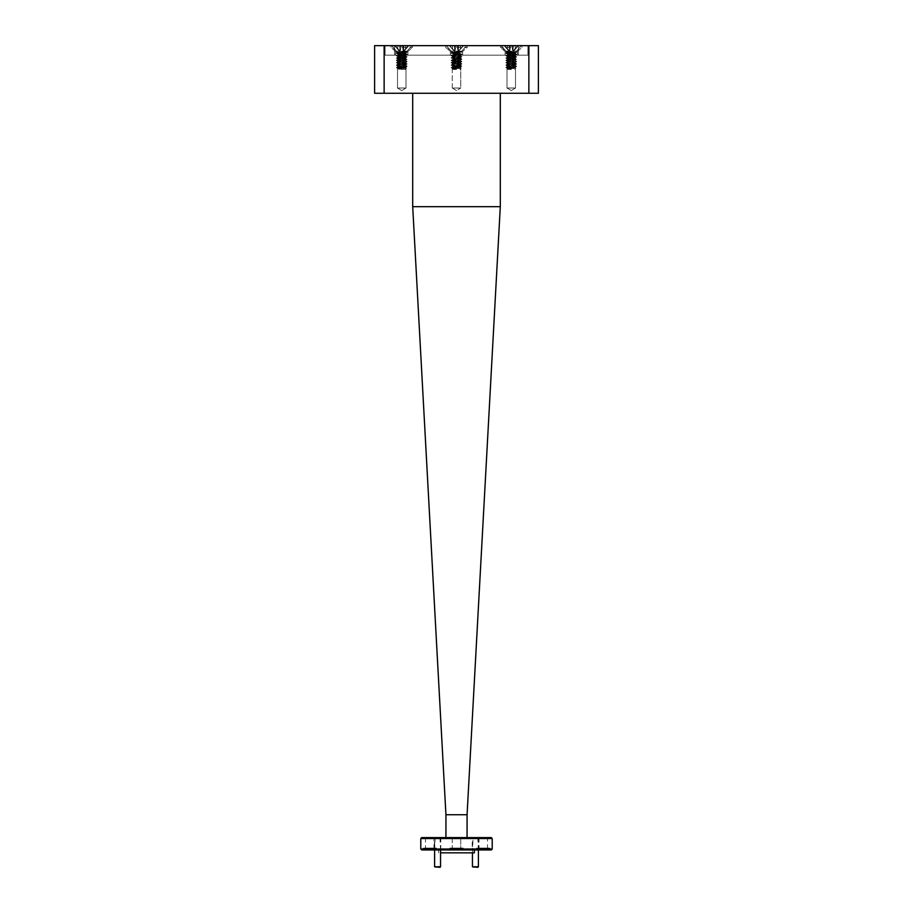 <?xml version="1.0" encoding="UTF-8"?>
<svg xmlns="http://www.w3.org/2000/svg" width="913" height="913" viewBox="0 0 913 913"><rect width="100%" height="100%" fill="white"/><g stroke="black" fill="none" stroke-linecap="round" stroke-linejoin="round"><path stroke-width="0.68" stroke-dasharray="4.57 3.42" d="M515.491 55.168L515.491 88.025L515.491 55.168L515.491 88.025L515.491 55.168L515.491 88.025L515.491 55.168L515.491 88.025L515.491 55.168L515.491 88.025L507.012 88.025L515.491 88.025L507.012 88.025L515.491 88.025L507.012 88.025L515.491 88.025L507.012 88.025L515.491 88.025L507.012 88.025L511.257 90.57L515.491 88.025L507.012 88.025L511.257 90.57L515.491 88.025L507.012 88.025L511.257 90.57L515.491 88.025L507.012 88.025L511.257 90.57L515.491 88.025L507.012 88.025L511.257 90.57L515.491 88.025L507.012 88.025L511.257 90.57L515.491 88.025L507.012 88.025L511.257 90.57L515.491 88.025L507.012 88.025L511.257 90.57L515.491 88.025L507.012 88.025L511.257 90.57L515.491 88.025L507.012 88.025L507.012 55.168L515.491 55.168L507.012 55.168L515.491 55.168L507.012 55.168L515.491 55.168L507.012 55.168L515.491 55.168L507.012 55.168L515.491 55.168L507.012 55.168L515.491 55.168L507.012 55.168L515.491 55.168L507.012 55.168L515.491 55.168L507.012 55.168L515.491 55.168L507.012 55.168L507.012 88.025L507.012 55.168M452.266 88.025L452.266 55.168L460.734 55.168L452.266 55.168L460.734 55.168L452.266 55.168L452.266 88.025L460.734 88.025L460.734 55.168L460.734 88.025L452.266 88.025L460.734 88.025L452.266 88.025L456.5 90.57L460.734 88.025L456.5 90.57L452.266 88.025M405.988 55.168L405.988 88.025L405.988 55.168L405.988 88.025L405.988 55.168L405.988 88.025L405.988 55.168L405.988 88.025L405.988 55.168L405.988 88.025L397.509 88.025L405.988 88.025L397.509 88.025L405.988 88.025L397.509 88.025L405.988 88.025L397.509 88.025L405.988 88.025L397.509 88.025L401.743 90.57L405.988 88.025L397.509 88.025L401.743 90.57L405.988 88.025L397.509 88.025L401.743 90.57L405.988 88.025L397.509 88.025L401.743 90.57L405.988 88.025L397.509 88.025L401.743 90.57L405.988 88.025L397.509 88.025L401.743 90.57L405.988 88.025L397.509 88.025L401.743 90.57L405.988 88.025L397.509 88.025L401.743 90.57L405.988 88.025L397.509 88.025L401.743 90.57L405.988 88.025L397.509 88.025L397.509 55.168L405.988 55.168L397.509 55.168L405.988 55.168L397.509 55.168L405.988 55.168L397.509 55.168L405.988 55.168L397.509 55.168L405.988 55.168L397.509 55.168L405.988 55.168L397.509 55.168L405.988 55.168L397.509 55.168L405.988 55.168L397.509 55.168L405.988 55.168L397.509 55.168L397.509 88.025L397.509 55.168M421.738 849.969L491.262 849.969M492.21 849.022L420.79 849.022M491.262 837.598L421.738 837.598M420.79 838.545L492.21 838.545M472.226 849.969L478.606 849.969L472.226 849.969L472.226 837.598L478.606 837.598L472.226 837.598M478.606 849.969L478.606 837.598M434.394 849.969L440.774 849.969L434.394 849.969L434.394 837.598L440.774 837.598L434.394 837.598M440.774 849.969L440.774 837.598M434.656 837.598L440.511 837.598L434.656 837.598L434.656 849.592L440.888 849.969L434.268 849.969L440.888 849.969M440.511 837.598L440.511 849.592L434.268 849.969M472.489 837.598L478.344 837.598L472.489 837.598L472.489 849.592L478.732 849.969L472.112 849.969L478.732 849.969M478.344 837.598L478.344 849.592L472.112 849.969M436.403 848.063L423.073 848.063L436.403 848.063L436.403 849.969L423.073 849.969L436.403 849.969M423.073 848.063L423.073 849.969M489.927 848.063L476.597 848.063L489.927 848.063L489.927 849.969L476.597 849.969L489.927 849.969M476.597 848.063L476.597 849.969M463.165 848.063L463.165 849.969L449.835 849.969L463.165 849.969L449.835 849.969L463.165 849.969L463.165 848.063L449.835 848.063L449.835 849.969L449.835 848.063L463.165 848.063M440.557 852.833L474.349 852.833M460.734 837.598L460.734 848.063L452.266 848.063L460.734 848.063L452.266 848.063L460.734 848.063L460.734 837.598L452.266 837.598L452.266 848.063L452.266 837.598L460.734 837.598M487.496 837.598L479.017 837.598L487.496 837.598L487.496 848.063L479.017 848.063L487.496 848.063M479.017 837.598L479.017 848.063M433.983 837.598L425.504 837.598L433.983 837.598L433.983 848.063L425.504 848.063L433.983 848.063M425.504 837.598L425.504 848.063M445.932 837.598L467.068 837.598L445.932 837.598L445.932 814.738L412.699 206.68L412.699 93.263L500.301 93.263L412.699 93.263M412.699 206.68L500.301 206.68L500.301 93.263M456.5 849.969L438.651 849.969L456.5 849.969M462.309 852.833L450.691 852.833L462.309 852.833M467.068 837.598L467.068 814.738L445.932 814.738M500.301 206.68L467.068 814.738M374.604 45.65L374.604 93.263L384.133 93.263L384.133 45.65L374.604 45.65M528.867 45.65L528.867 93.263L538.396 93.263L538.396 45.65L384.133 45.65M528.867 93.263L384.133 93.263M385.081 45.65L518.401 45.65L385.081 45.65L385.081 55.168L385.081 45.65L385.081 55.168L518.401 55.168L385.081 55.168L385.081 45.65L527.919 45.65L385.081 45.65M527.919 45.65L527.919 55.168L527.919 45.65L527.919 55.168L518.401 55.168L527.919 55.168L527.919 45.65L518.401 45.65L527.919 45.65M450.691 852.731L462.309 852.731L450.691 852.731M401.743 45.65L412.459 45.65L401.743 45.65M401.743 47.556L412.459 47.556L401.743 47.556M401.743 51.413L407.86 51.413L401.743 51.413M396.676 67.824L401.743 67.824L396.995 67.551L401.743 66.775L396.413 67.368L401.743 67.824L396.995 67.551L401.743 66.775L396.413 67.368L401.743 67.824L396.995 67.551L401.743 66.775L396.413 67.368L401.743 67.824L396.995 67.551L401.743 66.775L396.413 67.368L407.072 66.478L396.413 65.291L407.072 64.104L396.413 62.906L407.072 61.719L396.413 60.532L407.072 59.334L396.413 58.147L407.072 56.96L396.413 55.773L407.86 55.168L395.626 55.168L407.072 54.575L396.413 53.388L406.559 52.03L396.413 52.03L406.753 52.03L397.098 52.714L396.413 52.03L406.753 52.03L396.447 53.045L406.753 52.03L396.413 52.03L406.753 52.03L397.098 52.714L396.413 52.03L406.753 52.03L396.447 53.045L406.753 52.03L397.098 52.714L396.413 52.03L406.753 52.03L396.447 53.045L406.753 52.03L396.413 52.03L391.654 45.65L411.843 45.65L391.654 45.65L411.843 45.65L391.654 45.65L411.843 45.65L391.654 45.65L411.843 45.65L391.654 45.65L411.843 45.65L391.654 45.65L411.843 45.65L391.654 45.65L411.843 45.65L391.654 45.65L411.843 45.65L391.654 45.65L411.843 45.65L391.654 45.65L396.413 51.128L407.072 51.128L396.413 51.128L391.654 45.65L396.413 51.128L407.072 51.128L411.843 45.65L407.072 51.128L396.413 51.128L407.072 51.128L396.413 51.128L391.654 45.65L396.413 51.128L407.072 51.128L411.843 45.65L407.072 51.128L396.413 51.128L407.072 51.128L396.413 51.128L391.654 45.65L396.413 51.128L407.072 51.128L411.843 45.65L407.072 51.128L396.413 51.128L407.072 51.128L396.413 51.128L391.654 45.65M511.257 45.65L500.541 45.65L511.257 45.65M511.257 47.556L500.541 47.556L511.257 47.556M511.257 51.413L505.14 51.413L511.257 51.413M506.19 67.824L511.257 67.824L506.51 67.551L511.257 66.775L505.928 67.368L511.257 67.824L506.51 67.551L511.257 66.775L505.928 67.368L511.257 67.824L506.51 67.551L511.257 66.775L505.928 67.368L511.257 67.824L506.51 67.551L511.257 66.775L505.928 67.368L516.587 66.478L505.928 65.291L516.587 64.104L505.928 62.906L516.587 61.719L505.928 60.532L516.587 59.334L505.928 58.147L516.587 56.96L505.928 55.773L517.374 55.168L505.14 55.168L516.587 54.575L505.928 53.388L516.073 52.03L505.928 52.03L516.256 52.03L506.601 52.714L505.928 52.03L516.256 52.03L505.962 53.045L516.256 52.03L505.928 52.03L516.256 52.03L506.601 52.714L505.928 52.03L516.256 52.03L505.962 53.045L516.256 52.03L506.601 52.714L505.928 52.03L516.256 52.03L505.962 53.045L516.256 52.03L505.928 52.03L501.157 45.65L521.346 45.65L501.157 45.65L521.346 45.65L501.157 45.65L521.346 45.65L501.157 45.65L521.346 45.65L501.157 45.65L521.346 45.65L501.157 45.65L521.346 45.65L501.157 45.65L521.346 45.65L501.157 45.65L521.346 45.65L501.157 45.65L521.346 45.65L501.157 45.65L505.928 51.128L516.587 51.128L505.928 51.128L501.157 45.65L505.928 51.128L516.587 51.128L521.346 45.65L516.587 51.128L505.928 51.128L516.587 51.128L505.928 51.128L501.157 45.65L505.928 51.128L516.587 51.128L521.346 45.65L516.587 51.128L505.928 51.128L516.587 51.128L505.928 51.128L501.157 45.65L505.928 51.128L516.587 51.128L521.346 45.65L516.587 51.128L505.928 51.128L516.587 51.128L505.928 51.128L501.157 45.65M456.5 45.65L467.216 45.65L456.5 45.65M456.5 47.556L467.216 47.556L456.5 47.556M456.5 51.413L462.617 51.413L456.5 51.413M456.5 55.168L462.617 55.168L450.383 55.168L461.83 54.575L451.17 53.388L461.316 52.03L451.17 52.03L461.499 52.03L451.844 52.714L451.17 52.03L456.5 52.03L451.17 52.03L446.411 45.65L466.589 45.65L446.411 45.65L466.589 45.65L446.411 45.65L451.17 51.128L461.83 51.128L451.17 51.128L451.867 52.68L451.17 53.091L456.5 52.498L451.17 53.091L456.5 53.684L451.17 53.388L461.316 52.03L456.911 53.639L460.38 53.479L461.453 52.406L456.911 53.639L460.369 53.433L461.795 54.232L456.5 53.684L461.83 54.278L460.369 53.433L451.205 53.045L452.837 54.346L456.911 53.639L452.78 54.575L459.433 53.639L451.205 55.431L461.83 54.278L451.17 55.465L452.837 54.518L460.163 55.704L452.78 54.278L460.22 55.465L451.205 53.433L461.83 54.278L460.163 55.533L461.795 56.617L451.17 55.465L461.83 56.663L460.163 55.704L452.837 56.891L460.22 55.773L452.78 56.663L460.163 55.533L461.795 54.62L451.17 55.773L456.5 55.168M394.599 55.168L518.401 55.168L385.081 55.168L394.599 55.168L394.599 45.65L394.599 55.168M518.401 55.168L527.919 55.168L518.401 55.168L518.401 45.65L518.401 55.168M435.193 867.35L439.963 867.35M440.557 866.757L434.599 866.757M437.578 837.598L435.193 837.598L437.578 837.598M437.578 838.191L434.599 838.191L437.578 838.191M473.037 867.35L477.807 867.35M478.401 866.757L472.443 866.757M475.422 837.598L477.807 837.598L475.422 837.598M475.422 838.191L478.401 838.191L475.422 838.191M517.979 45.65L511.257 53.844L504.695 46.301L511.257 53.844L517.808 46.301L511.257 53.844L504.695 46.301L511.257 53.844L517.808 46.301L511.257 53.844L504.695 46.301L511.257 53.844L517.808 46.301L511.257 53.844L504.695 46.301L511.257 53.844L517.808 46.301L511.257 53.844L504.695 46.301L509.5 50.98L509.968 46.301L512.547 46.301L513.015 50.98L517.808 46.301L513.015 50.98L512.296 49.188L512.604 45.65L509.911 45.65L513.368 45.65L509.146 45.65L515.229 45.65L507.286 45.65L517.854 45.65L504.661 45.65L517.979 45.65L504.524 45.65L517.979 45.65L504.524 45.65L517.979 45.65L504.524 45.65L517.979 45.65L504.524 45.65L517.979 45.65L504.524 45.65L517.979 45.65L512.604 45.65L512.296 49.188L512.604 45.65L512.547 46.301L504.524 45.65L509.911 45.65L510.219 49.188L509.5 50.98L509.146 45.65L504.524 45.65L509.146 45.65L509.5 50.98L507.343 49.188L507.286 45.65L504.524 45.65L507.286 45.65L507.343 49.188L504.695 46.301L509.5 50.98L510.219 49.188L509.911 45.65L510.219 49.188L509.968 46.301L512.547 46.301L513.015 50.98L513.368 45.65L517.979 45.65L513.368 45.65L513.015 50.98L515.16 49.188L515.229 45.65L517.979 45.65L515.229 45.65L515.16 49.188L517.808 46.301L513.015 50.98L512.296 49.188L512.604 45.65L512.296 49.188L512.604 45.65L512.547 46.301L509.968 46.301L509.911 45.65L510.219 49.188L509.5 50.98L509.146 45.65L509.5 50.98L507.343 49.188L507.286 45.65L507.343 49.188L504.661 45.65L509.5 50.98L510.219 49.188L509.911 45.65L510.219 49.188L509.968 46.301L512.547 46.301L513.015 50.98L513.368 45.65L513.015 50.98L515.16 49.188L515.229 45.65L515.16 49.188L517.854 45.65L513.015 50.98L512.296 49.188L512.604 45.65L512.296 49.188L512.604 45.65L512.547 46.301L509.968 46.301L509.911 45.65L510.219 49.188L509.5 50.98L509.146 45.65L509.5 50.98L507.343 49.188L507.286 45.65L507.343 49.188L504.524 45.65L509.5 50.98L510.219 49.188L509.911 45.65L510.219 49.188L509.968 46.301L512.547 46.301L513.015 50.98L513.368 45.65L513.015 50.98L515.16 49.188L515.229 45.65L515.16 49.188L517.854 45.65L513.015 50.98L512.296 49.188L512.604 45.65L512.296 49.188L512.604 45.65L512.547 46.301L509.968 46.301L509.911 45.65L510.219 49.188L509.5 50.98L509.146 45.65L509.5 50.98L507.343 49.188L507.286 45.65L507.343 49.188L504.661 45.65L509.5 50.98L510.219 49.188L509.911 45.65L510.219 49.188L509.968 46.301L512.547 46.301L513.015 50.98L513.368 45.65L513.015 50.98L515.16 49.188L515.229 45.65L515.16 49.188L517.854 45.65L513.015 50.98L512.296 49.188L512.604 45.65L512.296 49.188L512.604 45.65L512.547 46.301L509.968 46.301L509.911 45.65L510.219 49.188L509.5 50.98L509.146 45.65L509.5 50.98L507.343 49.188L507.286 45.65L507.343 49.188L504.524 45.65L509.5 50.98L510.219 49.188L509.911 45.65L510.219 49.188L509.968 46.301L512.547 46.301L513.015 50.98L513.368 45.65L513.015 50.98L515.16 49.188L515.229 45.65L515.16 49.188L517.854 45.65L513.015 50.98L512.296 49.188L512.604 45.65L512.296 49.188L512.604 45.65L512.547 46.301L509.968 46.301L509.911 45.65L510.219 49.188L509.5 50.98L509.146 45.65L509.5 50.98L507.343 49.188L507.286 45.65L507.343 49.188L504.661 45.65L509.5 50.98L510.219 49.188L509.911 45.65L510.219 49.188L509.968 46.301L512.547 46.301L513.015 50.98L513.368 45.65L513.015 50.98L515.16 49.188L515.229 45.65L515.16 49.188L517.854 45.65L513.015 50.98L512.296 49.188L512.604 45.65L512.296 49.188L512.604 45.65L512.547 46.301L509.968 46.301L509.911 45.65L510.219 49.188L509.5 50.98L509.146 45.65L509.5 50.98L507.343 49.188L507.286 45.65L507.343 49.188L504.524 45.65L509.5 50.98L510.219 49.188L509.911 45.65L510.219 49.188L509.968 46.301L512.547 46.301L513.015 50.98L513.368 45.65L513.015 50.98L515.16 49.188L515.229 45.65L515.16 49.188L517.854 45.65L513.015 50.98L512.296 49.188L512.604 45.65L512.296 49.188L512.604 45.65L512.547 46.301L509.968 46.301L509.911 45.65L510.219 49.188L509.5 50.98L509.146 45.65L509.5 50.98L507.343 49.188L507.286 45.65L507.343 49.188L504.661 45.65L509.5 50.98L510.219 49.188L509.911 45.65L510.219 49.188L509.968 46.301L512.547 46.301L513.015 50.98L513.368 45.65L513.015 50.98L515.16 49.188L515.229 45.65L515.16 49.188L517.854 45.65L513.015 50.98L512.296 49.188L512.604 45.65L512.296 49.188L512.604 45.65L512.547 46.301L509.968 46.301L509.911 45.65L510.219 49.188L509.5 50.98L509.146 45.65L509.5 50.98L507.343 49.188L507.286 45.65L507.343 49.188L504.524 45.65M511.257 67.824C517.306 68.053 517.306 68.304 511.257 68.589C517.306 68.304 517.306 68.053 511.257 67.824C517.306 68.053 517.306 68.304 511.257 68.589C517.306 68.304 517.306 68.053 511.257 67.824C517.306 68.053 517.306 68.304 511.257 68.589C517.306 68.304 517.306 68.053 511.257 67.824C517.306 68.053 517.306 68.304 511.257 68.589C517.306 68.304 517.306 68.053 511.257 67.824C517.306 68.053 517.306 68.304 511.257 68.589C517.306 68.304 517.306 68.053 511.257 67.824C517.306 68.053 517.306 68.304 511.257 68.589C517.306 68.304 517.306 68.053 511.257 67.824C517.306 68.053 517.306 68.304 511.257 68.589C517.306 68.304 517.306 68.053 511.257 67.824C517.306 68.053 517.306 68.304 511.257 68.589C517.306 68.304 517.306 68.053 511.257 67.824C517.306 68.053 517.306 68.304 511.257 68.589C507.32 68.76 506.441 68.954 508.621 69.16L511.257 69.16L506.201 67.551L516.587 66.181L506.51 67.551L511.257 67.824C517.306 68.053 517.306 68.304 511.257 68.589C507.32 68.76 506.441 68.954 508.621 69.16L507.594 68.795L514.978 67.676L507.594 66.421L514.978 65.291L507.594 64.036L514.978 62.906L507.537 61.719L514.978 60.532L507.537 59.334L514.978 58.147L507.537 56.96L514.978 55.773L507.537 54.575L515.137 53.479L516.21 52.406L511.668 53.639L515.126 53.433L516.553 54.232L505.928 53.091L516.256 52.03L506.601 52.714L505.928 51.128L516.587 51.128L521.346 45.65L516.587 51.128L505.928 51.128L506.612 52.68L505.962 53.045L516.256 52.03L505.928 52.03L506.612 52.68L505.962 53.045L511.257 52.498L505.962 53.045M511.257 68.589C507.32 68.76 506.441 68.954 508.621 69.16L507.343 68.966L508.621 69.16C506.441 68.954 507.32 68.76 511.257 68.589C507.32 68.76 506.441 68.954 508.621 69.16L507.343 68.966L508.621 69.16C506.441 68.954 507.32 68.76 511.257 68.589C507.32 68.76 506.441 68.954 508.621 69.16L507.343 68.966L508.621 69.16C506.441 68.954 507.32 68.76 511.257 68.589C507.32 68.76 506.441 68.954 508.621 69.16L511.291 69.16L507.537 68.566L514.978 67.368L507.537 66.181L514.978 64.994L507.537 63.807L514.978 62.609L507.537 61.422L514.978 60.235L507.537 59.037L514.978 57.85L507.537 56.663L514.978 55.465L507.537 54.278L515.137 53.479L506.601 52.714L505.928 52.03L506.601 52.714L516.256 52.03L505.928 52.03L506.601 52.714L516.256 52.03M507.594 68.795L514.978 67.676L507.594 68.795L514.978 67.676L507.594 68.795L514.978 67.676L507.594 68.795L514.978 67.676L507.594 68.795L508.621 69.16L511.291 69.16L507.594 68.623L506.201 67.551L516.587 66.478L505.928 65.291L516.587 64.104L505.928 62.906L516.587 61.719L505.928 60.532L516.587 59.334L505.928 58.147L516.587 56.96L505.928 55.773L516.587 54.575L505.928 53.388L516.587 52.201L511.668 53.639L515.137 53.479L516.21 52.406L511.668 53.639L515.126 53.433L516.553 54.232L505.928 53.091L516.587 54.278L505.928 55.465L516.587 56.663L505.962 57.804L511.257 57.257L505.928 57.85L516.587 59.037L505.962 60.19L511.257 59.642L505.928 60.235L516.587 61.422L505.928 62.609L516.553 63.762L511.257 63.202L516.587 63.807L505.928 64.994L516.587 66.478L508.587 65.69L505.928 65.291L516.587 64.104L505.928 62.906L516.587 61.719L505.928 60.532L516.587 59.334L505.928 58.147L516.587 56.96L505.928 55.773L516.587 54.575L505.928 53.388L516.073 52.03L511.257 52.03L516.073 52.03L511.668 53.639L514.19 53.639L506.601 52.714L515.137 53.479L516.21 52.406L511.668 53.639L515.126 53.433L516.553 54.232M511.257 69.456L507.822 69.456L511.257 69.456M511.291 69.16L505.928 67.551L511.291 69.16L505.928 67.551L511.291 69.16L505.928 67.551L511.291 69.16L507.537 68.566L514.978 67.368L515.936 68.201L514.681 69.456M505.928 67.368L514.978 65.291L507.537 64.104L514.978 62.906L507.537 61.719L514.978 60.532L507.537 59.334L514.978 58.147L507.537 56.96L514.978 55.773L507.537 54.575L515.137 53.479L516.21 52.406L511.668 53.639L514.19 53.639L506.601 52.714L515.137 53.479L516.21 52.406L511.668 53.639L514.19 53.639L507.537 54.278L516.21 52.406L511.668 53.639M408.476 45.65L401.743 53.844L395.192 46.301L401.743 53.844L408.305 46.301L401.743 53.844L395.192 46.301L401.743 53.844L408.305 46.301L401.743 53.844L395.192 46.301L401.743 53.844L408.305 46.301L401.743 53.844L395.192 46.301L401.743 53.844L408.305 46.301L401.743 53.844L395.192 46.301L399.985 50.98L400.453 46.301L403.032 46.301L403.5 50.98L408.305 46.301L403.5 50.98L402.781 49.188L403.09 45.65L400.396 45.65L403.854 45.65L399.632 45.65L405.714 45.65L397.771 45.65L408.339 45.65L395.146 45.65L408.476 45.65L395.021 45.65L408.476 45.65L395.021 45.65L408.476 45.65L395.021 45.65L408.476 45.65L395.021 45.65L408.476 45.65L395.021 45.65L408.476 45.65L403.09 45.65L402.781 49.188L403.09 45.65L403.032 46.301L395.021 45.65L400.396 45.65L400.704 49.188L399.985 50.98L399.632 45.65L395.021 45.65L399.632 45.65L399.985 50.98L397.84 49.188L397.771 45.65L395.021 45.65L397.771 45.65L397.84 49.188L395.192 46.301L399.985 50.98L400.704 49.188L400.396 45.65L400.704 49.188L400.453 46.301L403.032 46.301L403.5 50.98L403.854 45.65L408.476 45.65L403.854 45.65L403.5 50.98L405.657 49.188L405.714 45.65L408.476 45.65L405.714 45.65L405.657 49.188L408.305 46.301L403.5 50.98L402.781 49.188L403.09 45.65L402.781 49.188L403.09 45.65L403.032 46.301L400.453 46.301L400.396 45.65L400.704 49.188L399.985 50.98L399.632 45.65L399.985 50.98L397.84 49.188L397.771 45.65L397.84 49.188L395.146 45.65L399.985 50.98L400.704 49.188L400.396 45.65L400.704 49.188L400.453 46.301L403.032 46.301L403.5 50.98L403.854 45.65L403.5 50.98L405.657 49.188L405.714 45.65L405.657 49.188L408.339 45.65L403.5 50.98L402.781 49.188L403.09 45.65L402.781 49.188L403.09 45.65L403.032 46.301L400.453 46.301L400.396 45.65L400.704 49.188L399.985 50.98L399.632 45.65L399.985 50.98L397.84 49.188L397.771 45.65L397.84 49.188L395.021 45.65L399.985 50.98L400.704 49.188L400.396 45.65L400.704 49.188L400.453 46.301L403.032 46.301L403.5 50.98L403.854 45.65L403.5 50.98L405.657 49.188L405.714 45.65L405.657 49.188L408.339 45.65L403.5 50.98L402.781 49.188L403.09 45.65L402.781 49.188L403.09 45.65L403.032 46.301L400.453 46.301L400.396 45.65L400.704 49.188L399.985 50.98L399.632 45.65L399.985 50.98L397.84 49.188L397.771 45.65L397.84 49.188L395.146 45.65L399.985 50.98L400.704 49.188L400.396 45.65L400.704 49.188L400.453 46.301L403.032 46.301L403.5 50.98L403.854 45.65L403.5 50.98L405.657 49.188L405.714 45.65L405.657 49.188L408.339 45.65L403.5 50.98L402.781 49.188L403.09 45.65L402.781 49.188L403.09 45.65L403.032 46.301L400.453 46.301L400.396 45.65L400.704 49.188L399.985 50.98L399.632 45.65L399.985 50.98L397.84 49.188L397.771 45.65L397.84 49.188L395.021 45.65L399.985 50.98L400.704 49.188L400.396 45.65L400.704 49.188L400.453 46.301L403.032 46.301L403.5 50.98L403.854 45.65L403.5 50.98L405.657 49.188L405.714 45.65L405.657 49.188L408.339 45.65L403.5 50.98L402.781 49.188L403.09 45.65L402.781 49.188L403.09 45.65L403.032 46.301L400.453 46.301L400.396 45.65L400.704 49.188L399.985 50.98L399.632 45.65L399.985 50.98L397.84 49.188L397.771 45.65L397.84 49.188L395.146 45.65L399.985 50.98L400.704 49.188L400.396 45.65L400.704 49.188L400.453 46.301L403.032 46.301L403.5 50.98L403.854 45.65L403.5 50.98L405.657 49.188L405.714 45.65L405.657 49.188L408.339 45.65L403.5 50.98L402.781 49.188L403.09 45.65L402.781 49.188L403.09 45.65L403.032 46.301L400.453 46.301L400.396 45.65L400.704 49.188L399.985 50.98L399.632 45.65L399.985 50.98L397.84 49.188L397.771 45.65L397.84 49.188L395.021 45.65L399.985 50.98L400.704 49.188L400.396 45.65L400.704 49.188L400.453 46.301L403.032 46.301L403.5 50.98L403.854 45.65L403.5 50.98L405.657 49.188L405.714 45.65L405.657 49.188L408.339 45.65L403.5 50.98L402.781 49.188L403.09 45.65L402.781 49.188L403.09 45.65L403.032 46.301L400.453 46.301L400.396 45.65L400.704 49.188L399.985 50.98L399.632 45.65L399.985 50.98L397.84 49.188L397.771 45.65L397.84 49.188L395.146 45.65L399.985 50.98L400.704 49.188L400.396 45.65L400.704 49.188L400.453 46.301L403.032 46.301L403.5 50.98L403.854 45.65L403.5 50.98L405.657 49.188L405.714 45.65L405.657 49.188L408.339 45.65L403.5 50.98L402.781 49.188L403.09 45.65L402.781 49.188L403.09 45.65L403.032 46.301L400.453 46.301L400.396 45.65L400.704 49.188L399.985 50.98L399.632 45.65L399.985 50.98L397.84 49.188L397.771 45.65L397.84 49.188L395.021 45.65M401.743 67.824C407.791 68.053 407.791 68.304 401.743 68.589C407.791 68.304 407.791 68.053 401.743 67.824C407.791 68.053 407.791 68.304 401.743 68.589C407.791 68.304 407.791 68.053 401.743 67.824C407.791 68.053 407.791 68.304 401.743 68.589C407.791 68.304 407.791 68.053 401.743 67.824C407.791 68.053 407.791 68.304 401.743 68.589C407.791 68.304 407.791 68.053 401.743 67.824C407.791 68.053 407.791 68.304 401.743 68.589C407.791 68.304 407.791 68.053 401.743 67.824C407.791 68.053 407.791 68.304 401.743 68.589C407.791 68.304 407.791 68.053 401.743 67.824C407.791 68.053 407.791 68.304 401.743 68.589C407.791 68.304 407.791 68.053 401.743 67.824C407.791 68.053 407.791 68.304 401.743 68.589C407.791 68.304 407.791 68.053 401.743 67.824C407.791 68.053 407.791 68.304 401.743 68.589C397.806 68.76 396.927 68.954 399.118 69.16L401.743 69.16L396.687 67.551L407.072 66.181L396.995 67.551L401.743 67.824C407.791 68.053 407.791 68.304 401.743 68.589C397.806 68.76 396.927 68.954 399.118 69.16L398.079 68.795L405.463 67.676L398.079 66.421L405.463 65.291L398.079 64.036L405.463 62.906L398.022 61.719L405.463 60.532L398.022 59.334L405.463 58.147L398.022 56.96L405.463 55.773L398.022 54.575L405.634 53.479L406.707 52.406L402.154 53.639L405.612 53.433L407.038 54.232L396.413 53.091L406.753 52.03L397.098 52.714L396.413 51.128L407.072 51.128L411.843 45.65L407.072 51.128L396.413 51.128L397.109 52.68L396.447 53.045L406.753 52.03L396.413 52.03L397.109 52.68L396.447 53.045L401.743 52.498L396.447 53.045M401.743 68.589C397.806 68.76 396.927 68.954 399.118 69.16L397.828 68.966L399.118 69.16C396.927 68.954 397.806 68.76 401.743 68.589C397.806 68.76 396.927 68.954 399.118 69.16L397.828 68.966L399.118 69.16C396.927 68.954 397.806 68.76 401.743 68.589C397.806 68.76 396.927 68.954 399.118 69.16L397.828 68.966L399.118 69.16C396.927 68.954 397.806 68.76 401.743 68.589C397.806 68.76 396.927 68.954 399.118 69.16L401.777 69.16L398.022 68.566L405.463 67.368L398.022 66.181L405.463 64.994L398.022 63.807L405.463 62.609L398.022 61.422L405.463 60.235L398.022 59.037L405.463 57.85L398.022 56.663L405.463 55.465L398.022 54.278L405.634 53.479L396.413 52.03L397.098 52.714L406.753 52.03L396.413 52.03L397.098 52.714L406.753 52.03M398.079 68.795L405.463 67.676L398.079 68.795L405.463 67.676L398.079 68.795L405.463 67.676L398.079 68.795L405.463 67.676L398.079 68.795L399.118 69.16L401.777 69.16L398.079 68.623L396.687 67.551L407.072 66.478L396.413 65.291L407.072 64.104L396.413 62.906L407.072 61.719L396.413 60.532L407.072 59.334L396.413 58.147L407.072 56.96L396.413 55.773L407.072 54.575L396.413 53.388L407.072 52.201L402.154 53.639L405.634 53.479L406.707 52.406L402.154 53.639L405.612 53.433L407.038 54.232L396.413 53.091L407.072 54.278L396.413 55.465L407.072 56.663L396.447 57.804L401.743 57.257L396.413 57.85L407.072 59.037L396.447 60.19L401.743 59.642L396.413 60.235L407.072 61.422L396.413 62.609L407.038 63.762L401.743 63.202L407.072 63.807L396.413 64.994L407.072 66.478L399.084 65.69L396.413 65.291L407.072 64.104L396.413 62.906L407.072 61.719L396.413 60.532L407.072 59.334L396.413 58.147L407.072 56.96L396.413 55.773L407.072 54.575L396.413 53.388L406.559 52.03L401.743 52.03L406.559 52.03L402.154 53.639L404.676 53.639L397.098 52.714L405.634 53.479L406.707 52.406L402.154 53.639L405.612 53.433L407.038 54.232M401.743 69.456L405.178 69.456L401.743 69.456M401.777 69.16L398.022 68.566L405.463 67.368L406.422 68.201L405.178 69.456L406.422 68.201L405.406 67.608L398.022 66.478L405.463 65.291L398.022 64.104L405.463 62.906L398.022 61.719L405.463 60.532L398.022 59.334L405.463 58.147L398.022 56.96L405.463 55.773L398.022 54.575L405.634 53.479L406.707 52.406L402.154 53.639L404.676 53.639L397.098 52.714L405.634 53.479L406.707 52.406L402.154 53.639L404.676 53.639L398.022 54.278L406.707 52.406L402.154 53.639M396.413 67.368L401.743 69.16L396.413 67.368L405.463 65.291L398.022 64.104L405.463 62.906L398.022 61.719L405.463 60.532L398.022 59.334L405.463 58.147L398.022 56.96L405.463 55.773L398.022 54.575L404.676 53.639M398.079 68.623L396.824 67.927L398.079 68.623L396.824 67.927L398.079 68.623L396.824 67.927L398.079 68.623L396.824 67.927L398.079 68.623L405.463 67.368L398.022 66.181L405.463 64.994L398.022 63.807L405.463 62.609L398.022 61.422L405.463 60.235L398.022 59.037L405.463 57.85L398.022 56.663L405.463 55.465L398.022 54.278L396.447 55.431M407.038 66.523L405.406 67.436L407.072 66.478L396.687 67.551L407.038 66.523L398.022 68.566L405.463 67.676L398.022 66.478L405.463 65.291L398.022 64.104L405.463 62.906L398.022 61.719L405.463 60.532L398.022 59.334L405.463 58.147L398.022 56.96L405.463 55.773L398.079 54.518M405.406 67.436L398.022 66.181L405.463 64.994L398.022 63.807L405.463 62.609L398.022 61.422L405.463 60.235L398.022 59.037L405.463 57.85L398.022 56.663L405.463 55.465L398.022 54.278L407.038 56.617M507.594 68.623L506.338 67.927L507.594 68.623L506.338 67.927L507.594 68.623L506.338 67.927L507.594 68.623L506.338 67.927L507.594 68.623L514.978 67.676L507.537 66.478L514.978 65.291L507.537 64.104L514.978 62.906L507.537 61.719L514.978 60.532L507.537 59.334L514.978 58.147L507.537 56.96L514.978 55.773L507.537 54.575L514.19 53.639M516.553 66.523L514.921 67.436L516.587 66.478L506.201 67.551L516.553 66.523L507.537 68.566L514.978 67.368L507.537 66.181L514.978 64.994L507.537 63.807L514.921 62.677L507.537 61.422L514.978 60.235L507.537 59.037L514.978 57.85L507.537 56.663L514.978 55.465L507.537 54.278L505.962 55.431M514.921 67.436L507.537 66.478L514.978 65.291L507.537 64.104L514.978 62.906L507.537 61.719L514.978 60.532L507.537 59.334L514.978 58.147L507.537 56.96L514.978 55.773L507.594 54.518M514.978 67.368L507.537 66.181L514.978 64.994L507.537 63.807L514.921 62.677L507.537 61.422L514.978 60.235L507.537 59.037L514.978 57.85L507.537 56.663L514.978 55.465L507.537 54.278L516.553 56.617M516.073 52.03L511.257 52.03L516.073 52.03L511.257 52.03L516.073 52.03L515.137 53.479L506.601 52.714L515.137 53.479L516.073 52.03L511.257 52.03L516.073 52.03L515.137 53.479L506.601 52.714L515.137 53.479L516.073 52.03L511.257 52.794L516.073 52.03M505.928 53.388L516.587 54.575L511.257 53.981L516.553 54.62L505.928 55.773L511.257 55.168L505.962 55.807L516.587 56.96L511.257 56.366L516.553 57.005L505.928 58.147L511.257 57.553L505.962 58.192L516.587 59.334L511.257 58.74L516.553 59.379L505.928 60.532L511.257 59.938L505.962 60.578L516.587 61.719L511.257 61.125L516.553 61.764L505.928 62.906L511.257 62.312L505.962 62.951L516.587 64.104L511.257 63.499L516.553 64.138L505.962 65.337L516.587 66.478L505.928 65.291L516.587 64.104L505.928 62.906L516.553 61.764L505.928 60.532L516.587 59.334L505.928 58.147L516.587 56.96L505.928 55.773L516.587 54.575L505.962 53.433L511.257 52.794L505.928 53.091M514.978 67.676L507.537 66.478L514.978 65.291L507.537 64.104L514.978 62.906L507.537 61.719L514.978 60.532L507.537 59.334L514.978 58.147L507.537 56.96L514.921 55.704M505.962 65.337L507.594 66.25L505.962 65.337L507.594 66.25L505.962 65.337L507.594 66.25L505.962 65.337L507.594 66.25L505.962 65.337L507.594 66.25L514.978 64.994L507.537 63.807L514.921 62.677L507.537 61.422L514.978 60.235L507.537 59.037L514.978 57.85L507.537 56.663L514.978 55.465L507.537 54.575M514.921 67.608L507.537 66.478L514.921 67.608L507.537 66.478L514.921 67.608L507.537 66.478L514.978 65.291L507.537 64.104L514.978 62.906L507.537 61.719L514.921 60.463L507.537 59.334L514.978 58.147L507.537 56.96L514.978 55.773L505.962 57.804M507.594 66.25L514.978 64.994L507.537 63.807L514.978 62.609L507.537 61.422L514.978 60.235L507.537 59.037L514.978 57.85L507.537 56.663L514.978 55.465L507.537 54.278M507.537 66.181L514.978 65.291L507.537 64.104L514.978 62.906L507.537 61.719L514.978 60.532L507.537 59.334L514.978 58.147L507.594 56.891M516.553 64.138L514.921 65.063L516.553 64.138L514.921 65.063L516.553 64.138L514.921 65.063L516.553 64.138L514.921 65.063L516.553 64.138L514.921 65.063L507.537 63.807L514.978 62.609L507.594 61.491L514.978 60.235L507.537 59.037L514.921 57.918L507.537 56.663L514.978 55.465L507.594 54.346L514.978 55.773M507.537 66.478L514.978 65.291L507.537 64.104L514.978 62.906L507.537 61.719L514.978 60.532L507.537 59.334L514.921 58.09L507.537 56.96L516.553 59.003M514.921 65.063L507.537 63.807L514.978 62.609L507.537 61.422L514.978 60.235L507.537 59.037L514.978 57.85L507.537 56.663L514.978 55.465M406.559 52.03L401.743 52.03L406.559 52.03L401.743 52.03L406.559 52.03L405.634 53.479L397.098 52.714L405.634 53.479L406.559 52.03L401.743 52.03L406.559 52.03L405.634 53.479L397.098 52.714L405.634 53.479L406.559 52.03L401.743 52.794L406.559 52.03M396.413 53.388L407.072 54.575L401.743 53.981L407.038 54.62L396.413 55.773L401.743 55.168L396.447 55.807L407.072 56.96L401.743 56.366L407.038 57.005L396.413 58.147L401.743 57.553L396.447 58.192L407.072 59.334L401.743 58.74L407.038 59.379L396.413 60.532L401.743 59.938L396.447 60.578L407.072 61.719L401.743 61.125L407.038 61.764L396.413 62.906L401.743 62.312L396.447 62.951L407.072 64.104L401.743 63.499L407.038 64.138L396.447 65.337L407.072 66.478L396.413 65.291L407.072 64.104L396.413 62.906L407.038 61.764L396.413 60.532L407.072 59.334L396.413 58.147L407.072 56.96L396.413 55.773L407.072 54.575L396.447 53.433L401.743 52.794L396.413 53.091M405.463 67.368L398.022 66.478L405.463 65.291L398.022 64.104L405.463 62.906L398.022 61.719L405.463 60.532L398.022 59.334L405.463 58.147L398.022 56.96L405.406 55.704M396.447 65.337L398.079 66.25L396.447 65.337L398.079 66.25L396.447 65.337L398.079 66.25L396.447 65.337L398.079 66.25L396.447 65.337L398.079 66.25L405.463 64.994L398.022 63.807L405.406 62.677L398.022 61.422L405.463 60.235L398.022 59.037L405.463 57.85L398.022 56.663L405.463 55.465L398.022 54.575M405.463 67.676L398.022 66.478L405.463 65.291L398.022 64.104L405.463 62.906L398.022 61.719L405.463 60.532L398.022 59.334L405.463 58.147L398.079 56.891L405.463 55.773L396.447 57.804M398.079 66.25L405.463 64.994L398.022 63.807L405.463 62.609L398.022 61.422L405.463 60.235L398.022 59.037L405.463 57.85L398.022 56.663L405.463 55.465L398.022 54.278M398.022 66.181L405.406 65.063L398.022 66.181L405.406 65.063L398.022 66.181L405.406 67.608L398.022 66.478L405.406 67.608L398.022 66.478L405.463 65.291L398.022 64.104L405.463 62.906L398.022 61.719L405.463 60.532L398.022 59.334L405.463 58.147L398.079 56.891M407.038 64.138L405.406 65.063L407.038 64.138L405.406 65.063L407.038 64.138L405.406 65.063L407.038 64.138L405.406 65.063L407.038 64.138L405.406 65.063L398.022 63.807L405.463 62.609L398.079 61.491L405.463 60.235L398.022 59.037L405.406 57.918L398.022 56.663L405.463 55.465L398.079 54.346L405.463 55.773M505.962 62.951L514.978 64.994L507.537 63.807L514.921 62.677L507.537 61.422L514.921 60.292L507.537 59.037L514.921 57.918L507.537 56.663L514.921 55.533L507.537 56.96M398.022 66.478L405.463 65.291L398.022 64.104L405.463 62.906L398.022 61.719L405.463 60.532L398.022 59.334L405.406 58.09L398.022 56.96L407.038 59.003M405.406 65.063L398.022 63.807L405.463 62.609L398.022 61.422L405.463 60.235L398.022 59.037L405.463 57.85L398.022 56.663L405.463 55.465M449.949 46.301L454.742 50.98L455.21 46.301L457.79 46.301L458.258 50.98L463.051 46.301L458.258 50.98L457.539 49.188L457.847 45.65L455.153 45.65L458.611 45.65L454.389 45.65L460.472 45.65L457.847 45.65L457.539 49.188L457.847 45.65L457.79 46.301L452.528 45.65L455.153 45.65L455.461 49.188L454.742 50.98L454.389 45.65L449.904 45.65L454.389 45.65L454.742 50.98L452.597 49.188L452.528 45.65L449.767 45.65L452.528 45.65L452.597 49.188L449.949 46.301L454.742 50.98L455.461 49.188L455.153 45.65L455.461 49.188L455.21 46.301L457.79 46.301L458.258 50.98L458.611 45.65L463.096 45.65L458.611 45.65L458.258 50.98L460.403 49.188L460.472 45.65L463.233 45.65L460.472 45.65L460.403 49.188L463.051 46.301L458.258 50.98L457.539 49.188L457.847 45.65L457.539 49.188L457.847 45.65L457.79 46.301L455.21 46.301L455.153 45.65L455.461 49.188L454.742 50.98L454.389 45.65L454.742 50.98L452.597 49.188L452.528 45.65L452.597 49.188L449.904 45.65L456.5 53.844L463.233 45.65L456.5 53.844L449.949 46.301M461.83 51.128L466.589 45.65L461.83 51.128L456.5 51.128L461.83 51.128L461.83 52.201L451.844 52.714L460.38 53.479L461.83 51.128M456.5 69.456L453.076 69.456L456.5 69.456M456.5 68.589C452.563 68.76 451.684 68.954 453.864 69.16L456.534 69.16L451.444 67.551L461.83 66.478L451.17 65.291L461.83 64.104L451.17 62.906L461.83 61.719L451.17 60.532L461.83 59.334L451.17 58.147L461.83 56.96L451.17 55.465L452.837 56.72L451.205 57.804L461.83 56.663L451.17 57.85L452.837 56.891L460.163 58.09L452.78 56.663L460.22 57.85L451.205 55.807L461.83 56.663L460.163 57.918L461.795 59.003L451.17 57.85L461.83 59.037L460.163 58.09L452.837 59.277L460.22 57.85L452.78 59.037L461.795 57.005L451.17 57.85L452.837 59.105L451.205 60.19L461.83 59.037L451.17 60.235L452.837 59.277L460.163 60.463L452.78 59.037L460.22 60.235L451.205 58.192L461.83 59.037L460.163 60.292L461.83 61.422L451.17 60.235L461.795 61.376L456.5 62.016L461.83 61.719L451.17 60.532L461.795 59.379L460.163 60.463L461.83 61.719L460.163 62.677L452.78 61.422L460.163 60.292L452.78 61.422L460.22 60.532L451.205 62.563L456.5 62.016L451.17 62.609L452.837 61.65L460.163 62.849L452.78 61.422L460.22 62.609L461.795 63.762L451.17 62.609L461.83 63.807L460.163 62.849L452.837 64.036L460.22 62.609L452.78 63.807L461.795 61.764L451.17 62.609L452.837 63.864L451.205 64.949L461.83 63.807L451.17 64.994L452.837 64.036L460.163 65.222L452.78 63.807L460.22 64.994L451.205 62.951L461.83 63.807L460.163 65.063L461.795 66.135L451.17 64.994L461.83 66.181L460.163 65.222L452.837 66.421L460.22 64.994L452.78 66.181L461.795 64.138L451.17 64.994L452.837 66.25L451.17 67.368L452.837 66.421L460.163 67.608L452.78 66.181L460.22 67.368L451.205 65.337L461.83 66.181L456.5 66.775L461.83 66.181L460.163 67.436L461.179 68.201L459.924 69.456L461.179 68.201L460.163 67.608L452.837 68.795L460.22 67.368L452.78 68.566L461.795 66.523L451.17 67.551L456.534 69.16L452.78 68.566L456.534 69.16L452.78 68.566L453.864 69.16C451.684 68.954 452.563 68.76 456.5 68.589C462.549 68.304 462.549 68.053 456.5 67.824C462.549 68.053 462.549 68.304 456.5 68.589C462.549 68.304 462.549 68.053 456.5 67.824C462.549 68.053 462.549 68.304 456.5 68.589M451.752 67.551L456.5 66.775L451.17 67.551L456.5 67.824L451.752 67.551M451.581 67.927L452.837 68.623L451.581 67.927M455.21 46.301L455.461 49.188L455.21 46.301M462.925 46.301L463.096 45.65L462.925 46.301M460.403 49.188L460.472 45.65L460.403 49.188M458.258 50.98L458.611 45.65L458.258 50.98M396.447 62.951L405.463 64.994L398.022 63.807L405.406 62.677L398.022 61.422L405.406 60.292L398.022 59.037L405.406 57.918L398.022 56.663L405.406 55.533L398.022 56.96M516.587 52.201L516.587 51.128L516.587 52.201L516.587 51.128L516.587 52.201L516.587 51.128L516.587 52.201L516.587 51.128L516.587 52.201L516.587 51.128L511.257 51.128L516.587 51.128L521.346 45.65M507.594 66.421L505.962 67.334L514.978 65.291L507.537 64.104L514.978 62.906L507.537 61.719L514.978 60.532L507.537 59.334L514.921 58.09M507.594 63.864L514.978 62.609L507.537 61.422L514.978 60.235L507.537 59.037L514.978 57.85L507.537 56.663M509.968 46.301L510.219 49.188L509.968 46.301M517.682 46.301L517.854 45.65L517.682 46.301M515.16 49.188L515.229 45.65L515.16 49.188M513.015 50.98L513.368 45.65L513.015 50.98M407.072 52.201L407.072 51.128L407.072 52.201L407.072 51.128L407.072 52.201L407.072 51.128L407.072 52.201L407.072 51.128L407.072 52.201L407.072 51.128L401.743 51.128L407.072 51.128L411.843 45.65M398.079 66.421L396.447 67.334L405.463 65.291L398.022 64.104L405.463 62.906L398.022 61.719L405.463 60.532L398.022 59.334L405.406 58.09M398.079 63.864L405.463 62.609L398.022 61.422L405.463 60.235L398.022 59.037L405.463 57.85L398.022 56.663M400.453 46.301L400.704 49.188L400.453 46.301M408.168 46.301L408.339 45.65L408.168 46.301M405.657 49.188L405.714 45.65L405.657 49.188M403.5 50.98L403.854 45.65L403.5 50.98M438.651 849.969L438.651 852.833M407.86 55.168L407.86 51.413L407.86 55.168L407.86 51.413L407.86 55.168L407.86 51.413L407.86 55.168L407.86 51.413L407.86 55.168L407.86 51.413L412.459 47.556L412.459 45.65M517.374 55.168L517.374 51.413L517.374 55.168L517.374 51.413L517.374 55.168L517.374 51.413L517.374 55.168L517.374 51.413L517.374 55.168L517.374 51.413L521.962 47.556L521.962 45.65M517.374 51.413L521.962 47.556L517.374 51.413M407.86 51.413L412.459 47.556L407.86 51.413M467.216 47.556L467.216 45.65L467.216 47.556L462.617 51.413L467.216 47.556M462.617 55.168L462.617 51.413L462.617 55.168M395.626 55.168L395.626 51.413L395.626 55.168L395.626 51.413L395.626 55.168L395.626 51.413L395.626 55.168L395.626 51.413L395.626 55.168L395.626 51.413L391.038 47.556L391.038 45.65M395.626 51.413L391.038 47.556L395.626 51.413M505.14 55.168L505.14 51.413L505.14 55.168L505.14 51.413L505.14 55.168L505.14 51.413L505.14 55.168L505.14 51.413L505.14 55.168L505.14 51.413L500.541 47.556L500.541 45.65M505.14 51.413L500.541 47.556L505.14 51.413M450.383 55.168L450.383 51.413L445.784 47.556L445.784 45.65L445.784 47.556L450.383 51.413L450.383 55.168M439.963 837.598L440.557 849.969M434.599 849.969L435.193 837.598M477.807 837.598L478.401 849.969M472.443 852.833L473.037 837.598M514.921 65.222L516.553 66.135M507.594 64.036L505.962 64.949M514.921 62.849L516.553 63.762M507.594 61.65L505.962 62.563M514.921 60.463L516.553 61.376M507.594 59.277L505.962 60.19M505.962 53.433L507.594 54.346M516.553 54.62L514.921 55.533M505.962 55.807L507.594 56.72M516.553 57.005L514.921 57.918M505.962 58.192L507.594 59.105M516.553 59.379L514.921 60.292M505.962 60.578L507.594 61.491M516.553 61.764L514.921 62.677M405.406 65.222L407.038 66.135M398.079 64.036L396.447 64.949M405.406 62.849L407.038 63.762M398.079 61.65L396.447 62.563M405.406 60.463L407.038 61.376M398.079 59.277L396.447 60.19M396.447 53.433L398.079 54.346M407.038 54.62L405.406 55.533M396.447 55.807L398.079 56.72M407.038 57.005L405.406 57.918M396.447 58.192L398.079 59.105M407.038 59.379L405.406 60.292M396.447 60.578L398.079 61.491M407.038 61.764L405.406 62.677M405.178 69.456L406.422 68.201L405.406 67.608L406.411 68.167L405.178 69.456L406.422 68.201L405.406 67.608L406.411 68.167L405.178 69.456L406.422 68.201L405.406 67.608L406.411 68.167L405.178 69.456L406.422 68.201L405.406 67.608M451.205 60.578L452.837 61.491L451.205 60.578"/><path stroke-width="1.37" d="M491.262 849.969L421.738 849.969L420.79 849.022L492.21 849.022L491.262 849.969M420.79 838.545L421.738 837.598L491.262 837.598L492.21 838.545L420.79 838.545L420.79 849.022M474.349 849.969L474.349 852.833L440.557 852.833M467.068 837.598L467.068 814.738L500.301 206.68L500.301 93.263M500.301 206.68L412.699 206.68L412.699 93.263M445.932 837.598L445.932 814.738L467.068 814.738M412.699 206.68L445.932 814.738M384.133 45.65L384.133 93.263L374.604 93.263L374.604 45.65L538.396 45.65L538.396 93.263L528.867 93.263L528.867 45.65M384.133 93.263L528.867 93.263M440.557 866.757L439.963 867.35L434.599 866.757L440.557 866.757L440.557 849.969M478.401 866.757L477.807 867.35L472.443 866.757L478.401 866.757L478.401 849.969M492.21 838.545L492.21 849.022M434.599 866.757L434.599 849.969M472.443 866.757L472.443 852.833"/></g></svg>
